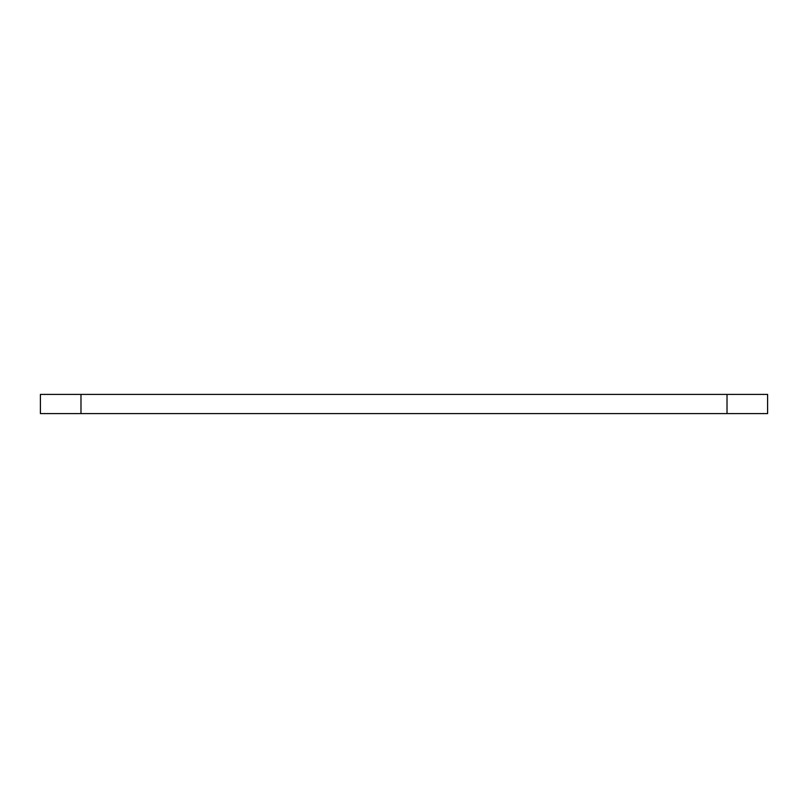<?xml version="1.0" encoding="UTF-8"?>
<svg xmlns="http://www.w3.org/2000/svg" width="808" height="808" viewBox="0 0 808 808"><rect width="100%" height="100%" fill="white"/><g stroke="black" fill="none" stroke-linecap="round" stroke-linejoin="round"><path stroke-width="1.21" d="M40.4 413.585L40.4 394.415L80.982 394.415L80.982 413.585L40.4 413.585M727.018 413.585L727.018 394.415L767.6 394.415L767.6 413.585L80.982 413.585M727.018 394.415L80.982 394.415"/></g></svg>
